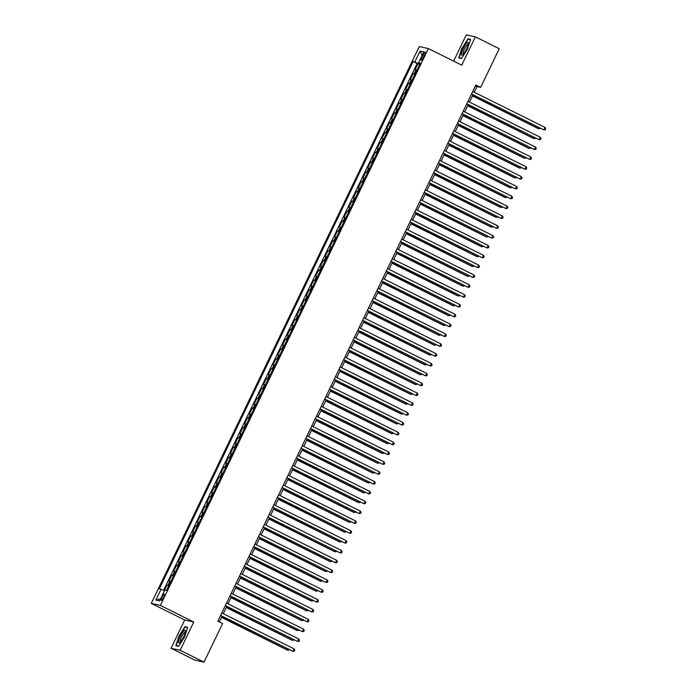 <?xml version="1.0" encoding="UTF-8"?>
<svg xmlns="http://www.w3.org/2000/svg" width="697" height="697" viewBox="0 0 697 697"><rect width="100%" height="100%" fill="white"/><g stroke="black" fill="none" stroke-linecap="round" stroke-linejoin="round"><path stroke-width="1.05" d="M163.534 597.416A3.502 0.784 -63.6 0 0 164.3 594.105A3.502 0.784 -63.6 0 0 161.965 597.068A3.502 0.784 -63.6 0 0 161.19 600.378A3.502 0.784 -63.6 0 0 163.534 597.416M171.07 648.28L180.157 650.301L193.766 622.012L184.679 619.99L171.07 648.28L194.933 660.129L204.021 662.15L222.604 623.536L217.83 621.166L475.885 84.964L480.66 87.334L499.244 48.72L475.38 36.871L466.293 34.85L453.642 61.127M184.679 619.99L151.275 603.402L419.272 46.542L428.359 48.572L160.362 605.423L151.275 603.402M416.928 70.118L415.116 69.595L417.956 63.688L419.62 64.516M415.029 74.056L413.225 73.534L414.889 74.352M413.225 73.534L410.385 79.432L412.188 79.955M407.457 89.8L405.645 89.268L408.486 83.37L410.15 84.198M402.718 99.636L400.914 99.113L403.755 93.206L405.419 94.034M397.987 109.473L396.175 108.95L399.015 103.043L400.679 103.87M393.247 119.309L391.444 118.786L394.284 112.879L395.948 113.707M388.517 129.154L386.704 128.623L389.545 122.724L391.209 123.543M383.777 138.991L381.973 138.459L384.814 132.561L386.478 133.388M379.046 148.827L377.234 148.304L380.083 142.397L381.738 143.225M374.306 158.663L372.503 158.141L375.343 152.234L377.007 153.061M369.576 168.5L367.772 167.977L370.612 162.079L372.268 162.898M364.836 178.345L363.032 177.813L365.873 171.915L367.537 172.743M360.105 188.181L358.302 187.659L361.142 181.751L362.806 182.579M355.374 198.018L353.562 197.495L356.402 191.588L358.066 192.416M350.635 207.854L348.831 207.331L351.671 201.433L353.335 202.252M345.904 217.699L344.091 217.168L346.932 211.269L348.596 212.097M341.164 227.536L339.361 227.013L342.201 221.106L343.865 221.934M336.433 237.372L334.621 236.849L337.461 230.942L339.125 231.77M331.694 247.208L329.89 246.686L332.73 240.787L334.394 241.606M326.963 257.054L325.15 256.522L327.991 250.624L329.655 251.451M322.223 266.89L320.42 266.367L323.26 260.46L324.924 261.288M317.492 276.726L315.68 276.204L318.529 270.297L320.184 271.124M312.753 286.563L310.949 286.04L313.789 280.133L315.453 280.961M308.022 296.408L306.21 295.877L309.059 289.978L310.714 290.797M303.282 306.244L301.479 305.713L304.319 299.815L305.983 300.642M298.551 316.081L296.748 315.558L299.588 309.651L301.243 310.479M293.82 325.917L292.008 325.394L294.848 319.487L296.513 320.315M289.081 335.754L287.277 335.231L290.118 329.332L291.782 330.151M284.35 345.599L282.538 345.067L285.378 339.169L287.042 339.997M279.61 355.435L277.807 354.912L280.647 349.005L282.311 349.833M274.879 365.272L273.067 364.749L275.907 358.842L277.572 359.669M270.14 375.108L268.336 374.585L271.177 368.687L272.841 369.506M265.409 384.953L263.597 384.422L266.437 378.523L268.101 379.351M260.669 394.79L258.866 394.267L261.706 388.36L263.37 389.187M255.938 404.626L254.126 404.103L256.966 398.196L258.631 399.024M251.199 414.462L249.395 413.94L252.236 408.041L253.9 408.86M246.468 424.307L244.656 423.776L247.505 417.878L249.16 418.705M241.728 434.144L239.925 433.621L242.765 427.714L244.429 428.542M236.997 443.98L235.194 443.458L238.034 437.55L239.69 438.378M232.258 453.817L230.454 453.294L233.295 447.387L234.959 448.215M227.527 463.662L225.723 463.13L228.564 457.232L230.228 458.051M222.796 473.498L220.984 472.967L223.824 467.068L225.488 467.896M218.056 483.335L216.253 482.812L219.093 476.905L220.757 477.733M213.326 493.171L211.513 492.648L214.354 486.741L216.018 487.569M208.586 503.007L206.782 502.485L209.623 496.586L211.287 497.405M203.855 512.853L202.043 512.321L204.883 506.423L206.547 507.25M199.115 522.689L197.312 522.166L200.152 516.259L201.816 517.087M194.385 532.525L192.572 532.003L195.413 526.096L197.077 526.923M189.645 542.362L187.841 541.839L190.682 535.941L192.346 536.76M184.914 552.207L183.102 551.676L185.951 545.777L187.606 546.605M180.174 562.043L178.371 561.521L181.211 555.614L182.875 556.441M175.444 571.88L173.631 571.357L176.48 565.45L178.136 566.278M170.704 581.716L168.901 581.193L171.741 575.295L173.405 576.114M422.931 54.88L421.885 57.041A3.389 0.758 -63.6 0 0 421.136 60.247A3.389 0.758 -63.6 0 0 423.41 57.381L424.447 55.211A3.389 0.758 -63.6 0 0 425.196 52.014A3.389 0.758 -63.6 0 0 422.931 54.88L424.29 55.551M419.89 63.505L419.646 64.011L413.129 61.519L159.334 588.86L161.051 589.244L155.84 600.065L159.578 600.892L164.788 590.071L166.505 590.455L420.3 63.113L418.575 62.73L420.056 63.61M414.846 61.902L420.056 51.081L423.785 51.909L418.575 62.73M417.956 63.688L417.137 63.505L163.577 590.359M168.813 585.654L167.01 585.131L164.335 590.69M171.741 575.295L173.553 575.818M176.48 565.45L178.284 565.981M181.211 555.614L183.015 556.136M185.951 545.777L187.754 546.3M190.682 535.941L192.485 536.463M195.413 526.096L197.225 526.627M200.152 516.259L201.956 516.782M204.883 506.423L206.695 506.946M209.623 496.586L211.426 497.109M214.354 486.741L216.166 487.273M219.093 476.905L220.897 477.428M223.824 467.068L225.636 467.591M228.564 457.232L230.367 457.755M233.295 447.387L235.107 447.918M238.034 437.55L239.838 438.082M242.765 427.714L244.569 428.237M247.505 417.878L249.308 418.4M252.236 408.041L254.039 408.564M256.966 398.196L258.779 398.728M261.706 388.36L263.51 388.882M266.437 378.523L268.249 379.046M271.177 368.687L272.98 369.21M275.907 358.842L277.72 359.373M280.647 349.005L282.451 349.528M285.378 339.169L287.19 339.692M290.118 329.332L291.921 329.855M294.848 319.487L296.661 320.019M299.588 309.651L301.392 310.174M304.319 299.815L306.131 300.337M309.059 289.978L310.862 290.501M313.789 280.133L315.593 280.664M318.529 270.297L320.332 270.828M323.26 260.46L325.063 260.983M327.991 250.624L329.803 251.147M332.73 240.787L334.534 241.31M337.461 230.942L339.273 231.474M342.201 221.106L344.004 221.629M346.932 211.269L348.744 211.792M351.671 201.433L353.475 201.956M356.402 191.588L358.214 192.119M361.142 181.751L362.945 182.274M365.873 171.915L367.685 172.438M370.612 162.079L372.416 162.601M375.343 152.234L377.147 152.765M380.083 142.397L381.886 142.92M384.814 132.561L386.617 133.083M389.545 122.724L391.357 123.247M394.284 112.879L396.088 113.411M399.015 103.043L400.827 103.574M403.755 93.206L405.558 93.729M408.486 83.37L410.298 83.893M180.157 650.301L204.021 662.15M193.766 622.012L160.362 605.423M428.359 48.572L461.762 65.161L475.38 36.871M474.213 92.248L476.975 86.515L480.66 87.334M219.311 621.898L222.012 616.279M223.267 613.682L226.752 606.442M227.997 603.846L231.482 596.606M232.737 594.01L236.222 586.761M237.468 584.173L240.953 576.924M242.207 574.328L245.692 567.088M246.938 564.492L250.423 557.251M251.678 554.655L255.163 547.415M256.409 544.819L259.894 537.57M261.148 534.974L264.633 527.734M265.879 525.137L269.364 517.897M270.61 515.301L274.104 508.061M275.35 505.464L278.835 498.216M280.081 495.619L283.566 488.379M284.82 485.783L288.305 478.543M289.551 475.946L293.036 468.706M294.291 466.11L297.776 458.861M299.022 456.274L302.507 449.025M303.761 446.428L307.246 439.188M308.492 436.592L311.977 429.352M313.232 426.756L316.717 419.507M317.963 416.919L321.448 409.67M322.702 407.074L326.187 399.834M327.433 397.238L330.918 389.998M332.164 387.401L335.658 380.161M336.904 377.565L340.389 370.316M341.635 367.72L345.128 360.48M346.374 357.883L349.859 350.643M351.105 348.047L354.59 340.807M355.845 338.211L359.33 330.962M360.576 328.365L364.061 321.125M365.315 318.529L368.8 311.289M370.046 308.693L373.531 301.452M374.786 298.856L378.271 291.607M379.517 289.02L383.002 281.771M384.256 279.175L387.741 271.935M388.987 269.338L392.472 262.098M393.727 259.502L397.212 252.253M398.457 249.665L401.942 242.417M403.188 239.82L406.682 232.58M407.928 229.984L411.413 222.744M412.659 220.147L416.144 212.907M417.398 210.311L420.883 203.062M422.129 200.466L425.614 193.226M426.869 190.63L430.354 183.389M431.6 180.793L435.085 173.553M436.339 170.957L439.824 163.708M441.07 161.112L444.555 153.871M445.81 151.275L449.295 144.035M450.541 141.439L454.026 134.199M455.28 131.602L458.765 124.354M460.011 121.766L463.496 114.517M464.742 111.921L468.236 104.681M469.482 102.084L472.967 94.844M475.493 85.783L476.975 86.515M417.137 63.505L413.129 61.519M167.01 585.131L168.665 585.959M161.051 589.244L164.466 590.742M422.121 55.377L420.056 51.081M155.84 600.065L160.598 598.767M461.945 48.041L458.739 57.842L461.475 58.452L467.417 49.26L470.614 39.459L467.879 38.849L462.216 48.18M178.563 646.302L184.505 637.11L187.702 627.309L184.966 626.699L179.033 635.891L175.827 645.692L178.563 646.302M469.264 39.537L467.879 38.849M178.72 646.058L176.202 645.5L179.033 635.891M186.352 627.387L184.966 626.699M471.486 94.104L543.843 129.869L471.547 93.973M545.028 127.403L545.725 128.718L545.254 129.703L543.843 129.869L545.028 127.403L472.732 91.507M472.444 95.925L538.319 128.64L538.929 128.771L539.391 127.821M472.514 95.794L538.929 128.771L540.463 128.361M466.467 49.104A7.109 1.586 -63.6 0 0 468.34 43.188A7.109 1.586 -63.6 0 0 463.278 48.389A7.109 1.586 -63.6 0 0 462.538 54.871A7.109 1.586 -63.6 0 0 466.467 49.104M468.192 44.399A5.384 1.202 -63.6 0 0 468.131 44.355A5.384 1.202 -63.6 0 0 464.533 48.912A5.384 1.202 -63.6 0 0 463.348 54A5.384 1.202 -63.6 0 0 463.418 54.017M460.116 58.147L459.114 57.651L462.216 48.154L467.975 39.25L470.501 39.816M461.632 58.208L459.114 57.651M185.419 631.229A7.109 1.586 -63.6 0 0 185.428 631.038A7.109 1.586 -63.6 0 0 182.013 633.251A7.109 1.586 -63.6 0 0 178.493 641.954A7.109 1.586 -63.6 0 0 179.626 642.712A7.109 1.586 -63.6 0 0 183.285 637.494A7.109 1.586 -63.6 0 0 185.419 631.229M185.28 632.249A5.384 1.202 -63.6 0 0 185.219 632.205A5.384 1.202 -63.6 0 0 182.335 635.385A5.384 1.202 -63.6 0 0 180.209 641.083A5.384 1.202 -63.6 0 0 180.436 641.85A5.384 1.202 -63.6 0 0 180.506 641.867M177.204 645.997L176.202 645.5M179.303 636.004L185.062 627.1L187.589 627.666M466.755 103.94L539.103 139.705L466.816 103.809M540.288 137.248L540.994 138.555L540.515 139.539L539.103 139.705L540.288 137.248L468.001 101.353M462.015 113.785L534.372 149.541L462.085 113.646M535.557 147.084L536.254 148.4L535.784 149.385L534.372 149.541L535.557 147.084L463.261 111.189M457.284 123.622L529.633 159.378L457.345 123.482M530.818 156.921L531.523 158.236L531.044 159.221L529.633 159.378L530.818 156.921L458.53 121.025M452.545 133.458L524.902 169.223L452.614 133.327M526.087 166.757L526.784 168.073L526.313 169.057L524.902 169.223L526.087 166.757L453.791 130.862M467.713 105.77L533.58 138.476L534.198 138.616L534.651 137.657M467.774 105.63L534.198 138.616L535.732 138.198M462.974 115.606L528.849 148.313L529.459 148.452L529.92 147.503M463.043 115.467L529.459 148.452L530.992 148.034M458.243 125.443L524.109 158.149L524.728 158.289L525.181 157.339M458.304 125.303L524.728 158.289L526.261 157.87M453.503 135.279L519.378 167.994L519.988 168.125L520.45 167.175M453.573 135.148L519.988 168.125L521.522 167.716M447.814 143.294L520.162 179.059L447.875 143.164M521.347 176.602L522.053 177.909L521.574 178.894L520.162 179.059L521.347 176.602L449.06 140.707M448.772 145.115L514.639 177.831L515.257 177.962L515.71 177.012M448.833 144.985L515.257 177.962L516.791 177.552M443.074 153.14L515.432 188.896L443.144 153M516.616 186.439L517.313 187.754L516.843 188.73L515.432 188.896L516.616 186.439L444.329 150.543M444.033 154.961L509.908 187.667L510.518 187.807L510.979 186.857M444.102 154.821L510.518 187.807L512.051 187.388M438.343 162.976L510.692 198.732L438.404 162.837M511.877 196.275L512.583 197.591L512.103 198.575L510.692 198.732L511.877 196.275L439.589 160.38M439.302 164.797L505.168 197.504L505.787 197.643L506.24 196.693M439.363 164.658L505.787 197.643L507.32 197.225M433.604 172.812L505.961 208.577L433.673 172.682M507.146 206.112L507.843 207.427L507.372 208.412L505.961 208.577L507.146 206.112L434.858 170.216M434.562 174.633L500.437 207.34L501.047 207.479L501.509 206.53M434.632 174.503L501.047 207.479L502.581 207.061M428.873 182.649L501.23 218.414L428.934 182.518M502.406 215.957L503.112 217.264L502.642 218.248L501.23 218.414L502.406 215.957L430.119 180.053M429.831 184.47L495.698 217.185L496.316 217.316L496.769 216.366M429.892 184.339L496.316 217.316L497.85 216.906M424.133 192.494L496.491 228.25L424.203 192.355M497.675 225.793L498.372 227.1L497.902 228.085L496.491 228.25L497.675 225.793L425.388 189.898M425.092 194.315L490.967 227.022L491.577 227.161L492.038 226.211M425.161 194.175L491.577 227.161L493.11 226.743M419.402 202.33L491.76 238.086L419.463 202.191M492.936 235.63L493.642 236.945L493.171 237.93L491.76 238.086L492.936 235.63L420.648 199.734M420.361 204.151L486.227 236.858L486.846 236.997L487.299 236.048M420.422 204.012L486.846 236.997L488.379 236.579M414.663 212.167L487.02 247.932L414.732 212.027M488.205 245.466L488.911 246.782L488.431 247.766L487.02 247.932L488.205 245.466L415.917 209.57M415.621 213.988L481.496 246.694L482.106 246.834L482.568 245.884M415.691 213.857L482.106 246.834L483.648 246.416M410.89 223.824L476.765 256.54L477.375 256.67L477.837 255.721M410.96 223.693L477.375 256.67L478.909 256.261M406.159 233.669L472.026 266.376L472.644 266.515L473.097 265.566M406.22 233.53L472.644 266.515L474.178 266.097M409.932 222.003L482.289 257.768L409.993 221.873M483.474 255.302L484.171 256.618L483.701 257.602L482.289 257.768L483.474 255.302L411.178 219.407M405.192 231.848L477.55 267.604L405.262 231.709M478.734 265.148L479.44 266.454L478.961 267.439L477.55 267.604L478.734 265.148L406.447 229.252M400.461 241.685L472.819 277.441L400.531 241.545M474.004 274.984L474.701 276.3L474.23 277.284L472.819 277.441L474.004 274.984L401.707 239.088M401.42 243.506L467.295 276.212L467.905 276.352L468.367 275.402M401.489 243.366L467.905 276.352L469.438 275.934M395.73 251.521L468.079 287.286L395.791 251.382M469.264 284.82L469.97 286.136L469.49 287.12L468.079 287.286L469.264 284.82L396.976 248.925M396.689 253.342L462.555 286.049L463.174 286.188L463.627 285.239M396.75 253.211L463.174 286.188L464.707 285.77M390.991 261.358L463.348 297.122L391.061 261.227M464.533 294.657L465.23 295.972L464.76 296.957L463.348 297.122L464.533 294.657L392.237 258.761M391.949 263.178L457.824 295.894L458.434 296.025L458.896 295.075M392.019 263.048L458.434 296.025L459.968 295.615M386.26 271.194L458.609 306.959L386.321 271.063M459.793 304.502L460.499 305.809L460.02 306.793L458.609 306.959L459.793 304.502L387.506 268.606M387.218 273.024L453.085 305.73L453.703 305.87L454.156 304.911M387.279 272.884L453.703 305.87L455.237 305.452M381.52 281.039L453.878 316.795L381.59 280.9M455.063 314.338L455.76 315.654L455.289 316.638L453.878 316.795L455.063 314.338L382.775 278.443M382.479 282.86L448.354 315.567L448.964 315.706L449.426 314.756M382.548 282.721L448.964 315.706L450.497 315.288M376.789 290.876L449.138 326.632L376.85 290.736M450.323 324.175L451.029 325.49L450.55 326.475L449.138 326.632L450.323 324.175L378.035 288.279M377.748 292.696L443.614 325.403L444.233 325.543L444.686 324.593M377.809 292.557L444.233 325.543L445.766 325.124M372.05 300.712L444.407 336.477L372.12 300.581M445.592 334.011L446.289 335.327L445.819 336.311L444.407 336.477L445.592 334.011L373.304 298.116M373.008 302.533L438.883 335.248L439.493 335.379L439.955 334.429M373.078 302.402L439.493 335.379L441.027 334.969M367.319 310.548L439.668 346.313L367.38 310.418M440.852 343.856L441.558 345.163L441.088 346.148L439.668 346.313L440.852 343.856L368.565 307.961M368.277 312.369L434.144 345.085L434.762 345.215L435.216 344.266M368.338 312.239L434.762 345.215L436.296 344.806M362.579 320.393L434.937 356.15L362.649 320.254M436.122 353.693L436.819 355.008L436.348 355.984L434.937 356.15L436.122 353.693L363.834 317.797M357.849 330.23L430.206 365.986L357.909 330.09M431.382 363.529L432.088 364.845L431.617 365.829L430.206 365.986L431.382 363.529L359.094 327.634M353.109 340.066L425.466 375.831L353.179 339.936M426.651 373.365L427.348 374.681L426.878 375.666L425.466 375.831L426.651 373.365L354.364 337.47M363.538 322.214L429.413 354.921L430.023 355.061L430.485 354.111M363.607 322.075L430.023 355.061L431.556 354.642M358.807 332.051L424.673 364.758L425.292 364.897L425.745 363.947M358.868 331.911L425.292 364.897L426.825 364.479M354.067 341.887L419.942 374.594L420.552 374.733L421.014 373.784M354.137 341.757L420.552 374.733L422.086 374.315M348.378 349.903L420.735 385.668L348.439 349.772M421.912 383.211L422.617 384.517L422.147 385.502L420.735 385.668L421.912 383.211L349.624 347.306M349.336 351.724L415.212 384.439L415.821 384.57L416.275 383.62M349.397 351.593L415.821 384.57L417.355 384.16M343.638 359.748L415.996 395.504L343.708 359.608M417.181 393.047L417.886 394.363L417.407 395.338L415.996 395.504L417.181 393.047L344.893 357.152M344.606 361.569L410.472 394.275L411.091 394.415L411.544 393.465M344.666 361.429L411.091 394.415L412.624 393.997M338.908 369.584L411.265 405.34L338.969 369.445M412.45 402.883L413.147 404.199L412.676 405.184L411.265 405.34L412.45 402.883L340.153 366.988M339.866 371.405L405.741 404.112L406.351 404.251L406.813 403.302M339.936 371.266L406.351 404.251L407.884 403.833M334.177 379.421L406.525 415.185L334.238 379.281M407.71 412.72L408.416 414.035L407.937 415.02L406.525 415.185L407.71 412.72L335.423 376.824M335.135 381.242L401.002 413.948L401.62 414.088L402.073 413.138M335.196 381.111L401.62 414.088L403.154 413.669M329.437 389.257L401.794 425.022L329.507 389.126M402.979 422.556L403.676 423.872L403.206 424.856L401.794 425.022L402.979 422.556L330.683 386.661M324.706 399.102L397.055 434.858L324.767 398.963M398.24 432.401L398.945 433.708L398.466 434.693L397.055 434.858L398.24 432.401L325.952 396.506M319.967 408.939L392.324 444.695L320.036 408.799M393.509 442.238L394.206 443.553L393.735 444.538L392.324 444.695L393.509 442.238L321.212 406.342M330.395 391.078L396.271 423.793L396.881 423.924L397.342 422.974M330.465 390.947L396.881 423.924L398.414 423.515M325.665 400.923L391.531 433.63L392.15 433.769L392.603 432.82M325.726 400.784L392.15 433.769L393.683 433.351M320.925 410.76L386.8 443.466L387.41 443.606L387.872 442.656M320.995 410.62L387.41 443.606L388.943 443.187M315.236 418.775L387.584 454.54L315.297 418.636M388.769 452.074L389.475 453.39L388.996 454.374L387.584 454.54L388.769 452.074L316.482 416.179M316.194 420.596L382.061 453.303L382.679 453.442L383.132 452.492M316.255 420.465L382.679 453.442L384.213 453.024M310.496 428.611L382.853 464.376L310.566 428.481M384.038 461.911L384.735 463.226L384.265 464.211L382.853 464.376L384.038 461.911L311.751 426.015M311.454 430.432L377.33 463.148L377.94 463.278L378.401 462.329M311.524 430.302L377.94 463.278L379.473 462.869M305.765 438.448L378.114 474.213L305.826 438.317M379.299 471.756L380.004 473.063L379.525 474.047L378.114 474.213L379.299 471.756L307.011 435.86M306.724 440.277L372.59 472.984L373.209 473.124L373.662 472.165M306.785 440.138L373.209 473.124L374.742 472.705M301.026 448.293L373.383 484.049L301.095 448.154M374.568 481.592L375.265 482.908L374.794 483.892L373.383 484.049L374.568 481.592L302.28 445.697M301.984 450.114L367.859 482.821L368.469 482.96L368.931 482.01M302.054 449.974L368.469 482.96L370.002 482.542M296.295 458.129L368.652 493.885L296.356 457.99M369.828 491.429L370.534 492.744L370.063 493.729L368.652 493.885L369.828 491.429L297.541 455.533M297.253 459.95L363.12 492.657L363.738 492.796L364.191 491.847M297.314 459.811L363.738 492.796L365.272 492.378M291.555 467.966L363.912 503.731L291.625 467.835M365.097 501.265L365.794 502.581L365.324 503.565L363.912 503.731L365.097 501.265L292.81 465.369M292.513 469.787L358.389 502.502L358.999 502.633L359.46 501.683M292.583 469.656L358.999 502.633L360.532 502.223M286.824 477.802L359.182 513.567L286.885 477.672M360.358 511.11L361.063 512.417L360.593 513.401L359.182 513.567L360.358 511.11L288.07 475.215M287.783 479.623L353.649 512.339L354.268 512.469L354.721 511.52M287.844 479.492L354.268 512.469L355.801 512.06M282.085 487.647L354.442 523.403L282.154 487.508M355.627 520.947L356.333 522.262L355.853 523.238L354.442 523.403L355.627 520.947L283.339 485.051M283.043 489.468L348.918 522.175L349.528 522.314L349.99 521.365M283.113 489.329L349.528 522.314L351.07 521.896M277.354 497.484L349.711 533.24L277.415 497.344M350.896 530.783L351.593 532.099L351.122 533.083L349.711 533.24L350.896 530.783L278.6 494.887M278.312 499.305L344.187 532.011L344.797 532.151L345.259 531.201M278.382 499.165L344.797 532.151L346.331 531.733M272.614 507.32L344.971 543.085L272.684 507.189M346.156 540.619L346.862 541.935L346.383 542.919L344.971 543.085L346.156 540.619L273.869 504.724M273.581 509.141L339.448 541.848L340.066 541.987L340.519 541.038M273.642 509.01L340.066 541.987L341.6 541.569M267.883 517.157L340.241 552.921L267.953 517.026M341.425 550.464L342.122 551.771L341.652 552.756L340.241 552.921L341.425 550.464L269.129 514.56M268.842 518.977L334.717 551.693L335.327 551.824L335.788 550.874M268.911 518.847L335.327 551.824L336.86 551.414M263.152 527.002L335.501 562.758L263.213 526.862M336.686 560.301L337.392 561.616L336.912 562.592L335.501 562.758L336.686 560.301L264.398 524.405M264.111 528.823L329.977 561.529L330.596 561.669L331.049 560.719M264.172 528.683L330.596 561.669L332.129 561.251M258.413 536.838L330.77 572.594L258.482 536.699M331.955 570.137L332.652 571.453L332.181 572.437L330.77 572.594L331.955 570.137L259.659 534.242M259.371 538.659L325.246 571.366L325.856 571.505L326.318 570.555M259.441 538.52L325.856 571.505L327.39 571.087M253.682 546.675L326.03 582.439L253.743 546.535M327.215 579.974L327.921 581.289L327.442 582.274L326.03 582.439L327.215 579.974L254.928 544.078M254.64 548.495L320.507 581.202L321.125 581.342L321.578 580.392M254.701 548.365L321.125 581.342L322.659 580.923M248.942 556.511L321.3 592.276L249.012 556.38M322.484 589.819L323.181 591.126L322.711 592.11L321.3 592.276L322.484 589.819L250.197 553.915M249.901 558.332L315.776 591.047L316.386 591.178L316.847 590.228M249.97 558.201L316.386 591.178L317.919 590.768M244.211 566.356L316.56 602.112L244.272 566.217M317.745 599.655L318.451 600.962L317.971 601.947L316.56 602.112L317.745 599.655L245.457 563.76M245.17 568.177L311.036 600.884L311.655 601.023L312.108 600.073M245.231 568.038L311.655 601.023L313.188 600.605M239.472 576.192L311.829 611.949L239.541 576.053M313.014 609.492L313.711 610.807L313.241 611.792L311.829 611.949L313.014 609.492L240.726 573.596M240.43 578.013L306.305 610.72L306.915 610.86L307.377 609.91M240.5 577.874L306.915 610.86L308.449 610.441M234.741 586.029L307.089 621.794L234.802 585.889M308.274 619.328L308.98 620.644L308.51 621.628L307.089 621.794L308.274 619.328L235.987 583.433M235.699 587.85L301.566 620.557L302.184 620.696L302.637 619.746M235.76 587.719L302.184 620.696L303.718 620.278M230.001 595.865L302.359 631.63L230.071 595.735M303.543 629.164L304.24 630.48L303.77 631.465L302.359 631.63L303.543 629.164L231.256 593.269M230.96 597.686L296.835 630.402L297.445 630.532L297.907 629.583M231.029 597.556L297.445 630.532L298.978 630.123M225.27 605.702L297.628 641.467L225.331 605.571M298.804 639.01L299.51 640.316L299.039 641.301L297.628 641.467L298.804 639.01L226.516 603.114M226.229 607.531L292.095 640.238L292.714 640.377L293.167 639.419M226.29 607.392L292.714 640.377L294.247 639.959M220.531 615.547L292.888 651.303L220.6 615.407M294.073 648.846L294.77 650.162L294.3 651.146L292.888 651.303L294.073 648.846L221.785 612.951M221.489 617.368L287.364 650.074L287.974 650.214L288.436 649.264M221.559 617.228L287.974 650.214L289.508 649.796M414.123 73.725L416.013 69.796M167.907 585.332L169.798 581.394M172.638 575.487L174.529 571.557M177.369 565.65L179.268 561.721M182.109 555.814L183.999 551.876M186.84 545.978L188.739 542.039M191.579 536.132L193.47 532.203M196.31 526.296L198.209 522.367M201.05 516.46L202.94 512.522M205.781 506.623L207.68 502.685M210.52 496.787L212.411 492.849M215.251 486.942L217.15 483.012M219.991 477.105L221.881 473.167M224.722 467.269L226.612 463.331M229.461 457.432L231.352 453.494M234.192 447.587L236.083 443.658M238.923 437.751L240.822 433.813M243.662 427.914L245.553 423.976M248.393 418.078L250.293 414.14M253.133 408.233L255.024 404.304M257.864 398.396L259.763 394.467M262.603 388.56L264.494 384.622M267.334 378.724L269.234 374.786M272.074 368.879L273.965 364.949M276.805 359.042L278.704 355.113M281.544 349.206L283.435 345.268M286.275 339.369L288.175 335.431M291.015 329.533L292.906 325.595M295.746 319.688L297.636 315.758M300.485 309.851L302.376 305.913M305.216 300.015L307.107 296.077M309.947 290.179L311.847 286.24M314.687 280.333L316.577 276.404M319.418 270.497L321.317 266.559M324.157 260.661L326.048 256.723M328.888 250.824L330.787 246.886M333.628 240.979L335.518 237.05M338.359 231.143L340.258 227.213M343.098 221.306L344.989 217.368M347.829 211.47L349.728 207.532M352.569 201.625L354.459 197.695M357.3 191.788L359.19 187.859M362.039 181.952L363.93 178.014M366.77 172.115L368.661 168.177M371.501 162.279L373.4 158.341M376.241 152.434L378.131 148.505M380.971 142.597L382.871 138.659M385.711 132.761L387.602 128.823M390.442 122.925L392.341 118.987M395.182 113.08L397.072 109.15M399.912 103.243L401.812 99.305M404.652 93.407L406.543 89.469M409.383 83.57L411.282 79.632M423.245 57.712L421.885 57.041"/></g></svg>

